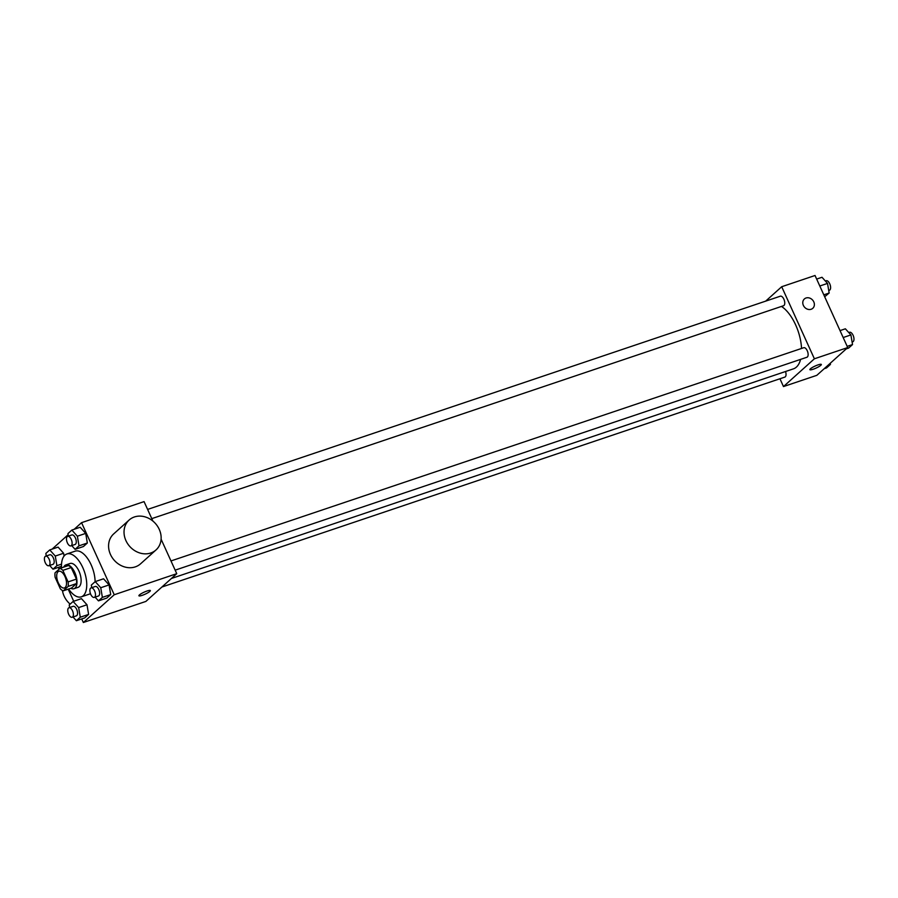 <?xml version="1.0" encoding="UTF-8"?>
<svg xmlns="http://www.w3.org/2000/svg" width="898" height="898" viewBox="0 0 898 898"><rect width="100%" height="100%" fill="white"/><g stroke="black" fill="none" stroke-linecap="round" stroke-linejoin="round"><path stroke-width="1.35" d="M64.982 576.572A8.8 4.266 71.4 0 1 64.42 587.954A8.8 4.266 71.4 0 1 57.573 580.972A8.8 4.266 71.4 0 1 58.797 571.274A8.8 4.266 71.4 0 1 64.982 576.572M59.998 568.378L55.047 572.834A11.943 5.792 71.4 0 0 55.126 577.302L60.368 588.864A11.943 5.792 71.4 0 0 63.219 590.85L68.169 586.394A11.943 5.792 71.4 0 0 68.091 581.915L62.849 570.365A11.943 5.792 71.4 0 0 59.998 568.378L68.338 565.572A11.943 5.792 71.4 0 1 71.189 567.558L62.849 570.365M63.219 590.85L71.548 588.033L76.51 583.588L68.169 586.394M71.189 567.558L76.431 579.109L68.091 581.915M76.431 579.109A11.943 5.792 71.4 0 1 76.51 583.588M70.852 588.269A12.572 6.084 -108.6 0 0 73.962 588.718A12.572 6.084 -108.6 0 0 75.05 588.067A12.572 6.084 -108.6 0 0 75.275 573.642A12.572 6.084 -108.6 0 0 65.924 564.898A12.572 6.084 -108.6 0 0 63.724 567.121M65.924 564.898L70.1 563.484A12.572 6.084 71.4 0 1 78.934 571.061A12.572 6.084 71.4 0 1 79.215 586.663A12.572 6.084 71.4 0 1 78.126 587.314L73.962 588.718M61.513 567.873A22.618 10.956 71.4 0 1 66.89 553.965A22.618 10.956 71.4 0 1 82.796 567.592A22.618 10.956 71.4 0 1 81.336 596.833A22.618 10.956 71.4 0 1 68.641 589.021M66.89 553.965L75.219 551.148A22.618 10.956 71.4 0 1 91.136 564.786A22.618 10.956 71.4 0 1 95.098 581.713M90.462 593.69A22.618 10.956 71.4 0 1 89.665 594.027L81.336 596.833M73.007 616.982L76.375 620.72L84.715 617.914L88.61 614.412L86.994 604.769L81.46 598.64L73.131 601.458L69.225 604.96L69.651 607.508M49.626 565.448L53.004 569.197L56.9 565.684L55.283 556.053L63.612 553.247L64.084 556.019L63.612 553.247L58.089 547.118L49.749 549.924L45.854 553.426L46.281 555.974M61.333 566.391L53.004 569.197M58.336 567.39L59.133 569.152M68.214 589.167L73.703 601.256M81.718 618.924L83.346 622.505L114.237 594.745L81.55 522.67L74.197 529.281M68.136 534.725L52.106 549.127M95.098 597.136L98.466 600.874L106.806 598.068L110.701 594.566L109.085 584.924L103.551 578.795L95.222 581.601L91.315 585.114L91.742 587.651M71.717 545.602L75.095 549.34L83.424 546.534L87.331 543.032L85.703 533.39L80.18 527.261L71.84 530.078L67.945 533.58L68.371 536.117M83.346 622.505L145.858 601.435L176.76 573.676L114.237 594.745M147.048 591.007A6.286 1.123 -24.4 0 1 150.359 590.581A6.286 1.123 -24.4 0 1 145.094 594.195A6.286 1.123 -24.4 0 1 138.909 595.778A6.286 1.123 -24.4 0 1 147.048 591.007M176.76 573.676L161.101 539.182M152.885 521.065L144.062 501.612L81.55 522.67M156.028 549.935L140.571 563.809A20.104 17.219 -131.9 0 1 114.327 560.363A20.104 17.219 -131.9 0 1 113.698 533.895L129.144 520.021A20.104 17.219 -131.9 0 1 159.249 529.36A20.104 17.219 -131.9 0 1 156.028 549.935A20.104 17.219 -131.9 0 1 129.772 546.478A20.104 17.219 -131.9 0 1 129.144 520.021M62.433 590.491A20.104 17.219 48.1 0 0 64.117 596.115A20.104 17.219 48.1 0 0 70.145 604.13M150.359 590.581A6.286 1.123 -24.4 0 1 145.094 594.195A6.286 1.123 -24.4 0 1 138.909 595.767M781.462 306.42A33.989 16.467 71.4 0 1 795.65 324.919A33.989 16.467 71.4 0 1 801.544 348.458M800.601 359.38A33.989 16.467 71.4 0 1 793.439 368.854L171.428 578.469M151.784 518.629L783.561 305.724A5.029 2.436 -108.6 0 0 784.257 300.179A5.029 2.436 -108.6 0 0 780.34 296.194L147.609 509.424M785.525 371.514A5.029 2.436 71.4 0 1 784.841 377.104L161.898 587.023M170.979 560.947L803.721 347.717A5.029 2.436 71.4 0 1 807.257 350.748A5.029 2.436 71.4 0 1 806.932 357.247L175.155 570.151M779.947 378.754L783.483 386.567L814.385 358.796L781.698 286.731L765.657 301.144M814.385 358.796L847.723 347.56L816.832 375.33L783.483 386.567M818.022 364.891A6.286 1.123 -24.4 0 1 821.333 364.465A6.286 1.123 -24.4 0 1 816.069 368.09A6.286 1.123 -24.4 0 1 809.884 369.662A6.286 1.123 -24.4 0 1 818.022 364.891M847.723 347.56L815.036 275.495L781.698 286.731M804.384 298.955A6.286 5.377 -131.9 0 1 813.79 301.874A6.286 5.377 -131.9 0 1 812.78 308.306A6.286 5.377 -131.9 0 1 804.574 307.228A6.286 5.377 -131.9 0 1 804.384 298.955A6.286 5.377 -131.9 0 1 813.79 301.874A6.286 5.377 -131.9 0 1 812.78 308.306M821.333 364.465A6.286 1.123 -24.4 0 1 816.069 368.079A6.286 1.123 -24.4 0 1 809.884 369.662M824.678 296.744L829.157 293.04L827.529 283.409L822.007 277.28L816.664 279.076M829.157 293.04L823.814 294.836M827.529 283.409L819.807 286.002M825.374 281.018L826.182 280.737A5.029 2.436 71.4 0 1 829.73 283.768A5.029 2.436 71.4 0 1 829.404 290.267L828.719 290.492M846.275 348.873L848.621 348.076L852.528 344.574L850.9 334.932L845.377 328.803L840.034 330.61M852.528 344.574L847.184 346.37M850.9 334.932L843.177 337.536M848.745 332.552L849.564 332.271A5.029 2.436 71.4 0 1 853.1 335.302A5.029 2.436 71.4 0 1 852.774 341.801L852.101 342.026M824.184 368.719L826.53 367.922L830.437 364.42L830.246 363.275M830.437 364.42L828.079 365.217M75.095 549.34L79.002 545.838L77.374 536.207L71.84 530.078M67.698 536.353L71.862 534.95A5.029 2.436 71.4 0 1 75.398 537.969A5.029 2.436 71.4 0 1 75.073 544.469L70.908 545.883A5.029 2.436 71.4 0 1 66.991 541.887A5.029 2.436 71.4 0 1 67.698 536.353A5.029 2.436 71.4 0 1 71.234 539.384A5.029 2.436 71.4 0 1 70.908 545.883M83.424 546.534L87.331 543.032L79.002 545.838M87.331 543.032L85.703 533.39L77.374 536.207M85.703 533.39L80.18 527.261M55.283 556.053L49.749 549.924M45.607 556.199L49.772 554.796A5.029 2.436 71.4 0 1 53.308 557.826A5.029 2.436 71.4 0 1 52.982 564.326L48.818 565.729A5.029 2.436 71.4 0 1 44.9 561.744A5.029 2.436 71.4 0 1 45.607 556.199A5.029 2.436 71.4 0 1 49.143 559.23A5.029 2.436 71.4 0 1 48.818 565.729M61.524 564.135L56.9 565.684M63.612 553.247L58.089 547.118M98.466 600.874L102.372 597.372L100.744 587.73L95.222 581.601M91.068 587.876L95.244 586.473A5.029 2.436 71.4 0 1 98.78 589.503A5.029 2.436 71.4 0 1 98.454 596.003L94.279 597.406A5.029 2.436 71.4 0 1 90.372 593.421A5.029 2.436 71.4 0 1 91.068 587.876A5.029 2.436 71.4 0 1 94.604 590.906A5.029 2.436 71.4 0 1 94.279 597.406M106.806 598.068L110.701 594.566L102.372 597.372M110.701 594.566L109.085 584.924L100.744 587.73M109.085 584.924L103.551 578.795M76.375 620.72L80.281 617.218L78.654 607.587L73.131 601.458M68.978 607.733L73.142 606.33A5.029 2.436 71.4 0 1 76.678 609.349A5.029 2.436 71.4 0 1 76.352 615.848L72.188 617.263A5.029 2.436 71.4 0 1 68.27 613.267A5.029 2.436 71.4 0 1 68.978 607.733A5.029 2.436 71.4 0 1 72.513 610.763A5.029 2.436 71.4 0 1 72.188 617.263M84.715 617.914L88.61 614.412L80.281 617.218M88.61 614.412L86.994 604.769L78.654 607.587M86.994 604.769L81.46 598.64"/></g></svg>
